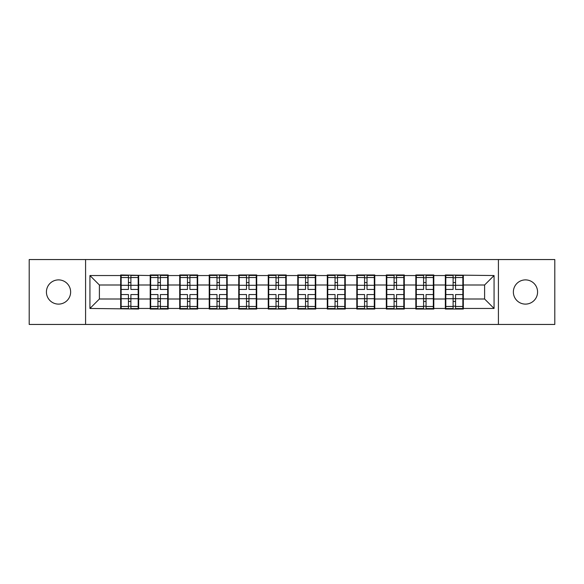 <?xml version="1.0" encoding="UTF-8"?>
<svg xmlns="http://www.w3.org/2000/svg" width="584" height="584" viewBox="0 0 584 584"><rect width="100%" height="100%" fill="white"/><g stroke="black" fill="none" stroke-linecap="round" stroke-linejoin="round"><path stroke-width="0.88" d="M525.476 304.111A12.111 12.111 0 0 1 513.365 292A12.111 12.111 0 0 1 525.476 279.889A12.111 12.111 0 0 1 537.579 292A12.111 12.111 0 0 1 525.476 304.111M58.524 304.111A12.111 12.111 0 0 1 46.421 292A12.111 12.111 0 0 1 58.524 279.889A12.111 12.111 0 0 1 70.635 292A12.111 12.111 0 0 1 58.524 304.111M498.415 324.448L554.8 324.448L554.8 259.551L498.415 259.551L498.415 324.448L85.585 324.448L85.585 259.551L29.2 259.551L29.2 324.448L85.585 324.448M463.324 290.584L462.849 290.584M445.818 290.584L445.344 290.584M445.344 293.416L445.818 293.416M462.849 293.416L463.324 293.416M433.803 290.584L433.335 290.584M416.304 290.584L415.83 290.584M415.83 293.416L416.304 293.416M433.335 293.416L433.803 293.416M404.289 290.584L403.814 290.584M386.791 290.584L386.316 290.584M386.316 293.416L386.791 293.416M403.814 293.416L404.289 293.416M374.775 290.584L374.3 290.584M357.277 290.584L356.802 290.584M356.802 293.416L357.277 293.416M374.3 293.416L374.775 293.416M345.261 290.584L344.786 290.584M327.755 290.584L327.288 290.584M327.288 293.416L327.755 293.416M344.786 293.416L345.261 293.416M315.747 290.584L315.272 290.584M298.241 290.584L297.767 290.584M297.767 293.416L298.241 293.416M315.272 293.416L315.747 293.416M286.233 290.584L285.758 290.584M268.728 290.584L268.253 290.584M268.253 293.416L268.728 293.416M285.758 293.416L286.233 293.416M256.712 290.584L256.245 290.584M239.214 290.584L238.739 290.584M238.739 293.416L239.214 293.416M256.245 293.416L256.712 293.416M227.198 290.584L226.723 290.584M209.7 290.584L209.225 290.584M209.225 293.416L209.7 293.416M226.723 293.416L227.198 293.416M197.684 290.584L197.209 290.584M180.186 290.584L179.711 290.584M179.711 293.416L180.186 293.416M197.209 293.416L197.684 293.416M168.17 290.584L167.696 290.584M150.665 290.584L150.197 290.584M150.197 293.416L150.665 293.416M167.696 293.416L168.17 293.416M498.415 259.551L85.585 259.551M484.603 299.001L484.603 284.999L463.324 284.999L463.324 299.001L484.603 299.001L494.064 308.462L494.064 275.538L445.344 274.969L445.344 284.999L433.803 284.999L433.803 299.001L445.344 299.001L445.344 284.999M494.064 308.462L463.324 308.462L463.324 309.031L445.344 309.031L445.344 308.462L433.803 308.462L433.803 309.031L415.83 309.031L415.83 308.462L404.289 308.462L404.289 309.031L386.316 309.031L386.316 308.462L374.775 308.462L374.775 309.031L356.802 309.031L356.802 308.462L345.261 308.462L345.261 309.031L327.288 309.031L327.288 308.462L315.747 308.462L315.747 309.031L297.767 309.031L297.767 308.462L286.233 308.462L286.233 309.031L268.253 309.031L268.253 308.462L256.712 308.462L256.712 309.031L238.739 309.031L238.739 308.462L227.198 308.462L227.198 309.031L209.225 309.031L209.225 308.462L197.684 308.462L197.684 309.031L179.711 309.031L179.711 308.462L168.17 308.462L168.17 309.031L150.197 309.031L150.197 308.462L138.656 308.462L138.656 309.031L89.936 308.462L89.936 275.538L120.676 275.538L120.676 284.999L99.397 284.999L99.397 299.001L120.676 299.001L120.676 284.999M445.344 275.538L433.803 275.538L433.803 274.969L415.83 274.969L415.83 275.538L404.289 275.538L404.289 274.969L386.316 274.969L386.316 275.538L374.775 275.538L374.775 274.969L356.802 274.969L356.802 275.538L345.261 275.538L345.261 274.969L327.288 274.969L327.288 275.538L315.747 275.538L315.747 274.969L297.767 274.969L297.767 275.538L286.233 275.538L286.233 274.969L268.253 274.969L268.253 275.538L256.712 275.538L256.712 274.969L238.739 274.969L238.739 275.538L227.198 275.538L227.198 274.969L209.225 274.969L209.225 275.538L197.684 275.538L197.684 274.969L179.711 274.969L179.711 275.538L168.17 275.538L168.17 274.969L150.197 274.969L150.197 275.538L120.676 274.969L120.676 275.538M445.344 299.001L445.344 308.462M433.803 299.001L433.803 308.462M433.803 275.538L433.803 284.999M404.289 299.001L415.83 299.001L415.83 284.999L404.289 284.999L404.289 308.462M415.83 299.001L415.83 308.462M415.83 275.538L415.83 284.999M404.289 275.538L404.289 284.999M374.775 299.001L386.316 299.001L386.316 284.999L374.775 284.999L374.775 308.462M386.316 299.001L386.316 308.462M386.316 275.538L386.316 284.999M374.775 275.538L374.775 284.999M345.261 299.001L356.802 299.001L356.802 284.999L345.261 284.999L345.261 308.462M356.802 299.001L356.802 308.462M356.802 275.538L356.802 284.999M345.261 275.538L345.261 284.999M315.747 299.001L327.288 299.001L327.288 284.999L315.747 284.999L315.747 308.462M327.288 299.001L327.288 308.462M327.288 275.538L327.288 284.999M315.747 275.538L315.747 284.999M286.233 299.001L297.767 299.001L297.767 284.999L286.233 284.999L286.233 308.462M297.767 299.001L297.767 308.462M297.767 275.538L297.767 284.999M286.233 275.538L286.233 284.999M256.712 299.001L268.253 299.001L268.253 284.999L256.712 284.999L256.712 308.462M268.253 299.001L268.253 308.462M268.253 275.538L268.253 284.999M256.712 275.538L256.712 284.999M227.198 299.001L238.739 299.001L238.739 284.999L227.198 284.999L227.198 308.462M238.739 299.001L238.739 308.462M238.739 275.538L238.739 284.999M227.198 275.538L227.198 284.999M197.684 299.001L209.225 299.001L209.225 284.999L197.684 284.999L197.684 308.462M209.225 299.001L209.225 308.462M209.225 275.538L209.225 284.999M197.684 275.538L197.684 284.999M168.17 299.001L179.711 299.001L179.711 284.999L168.17 284.999L168.17 308.462M179.711 299.001L179.711 308.462M179.711 275.538L179.711 284.999M168.17 275.538L168.17 284.999M138.656 299.001L150.197 299.001L150.197 284.999L138.656 284.999L138.656 308.462M150.197 299.001L150.197 308.462M150.197 275.538L150.197 284.999M138.656 275.538L138.656 284.999M138.656 290.584L138.182 290.584M121.151 290.584L120.676 290.584M120.676 293.416L121.151 293.416M138.182 293.416L138.656 293.416M120.676 299.001L120.676 308.462M99.397 299.001L89.936 308.462M89.936 275.538L99.397 284.999M463.324 299.001L463.324 308.462M463.324 275.538L463.324 284.999M494.064 275.538L484.603 284.999M138.182 294.555L138.182 308.556L130.896 308.556L130.896 294.555L138.182 294.555L138.182 275.444L130.896 275.444L130.896 277.524L138.182 277.524M121.151 285.291L128.436 285.291L128.436 275.444L121.151 275.444L121.151 294.555L128.436 294.555L128.436 308.556L121.151 308.556L121.151 306.476L128.436 306.476M128.436 282.554L130.896 282.554M130.896 277.809L128.436 277.809M128.436 285.313L130.896 285.313M128.436 285.291L128.436 289.445L121.151 289.445M121.151 277.524L128.436 277.524M128.436 298.687L130.896 298.687M128.436 306.191L130.896 306.191M128.436 301.446L130.896 301.446M121.151 294.555L121.151 306.476M130.896 306.476L138.182 306.476M130.896 277.524L130.896 289.445L138.182 289.445M167.696 294.555L167.696 308.556L160.41 308.556L160.41 294.555L167.696 294.555L167.696 275.444L160.41 275.444L160.41 277.524L167.696 277.524M150.665 285.291L157.95 285.291L157.95 275.444L150.665 275.444L150.665 294.555L157.95 294.555L157.95 308.556L150.665 308.556L150.665 306.476L157.95 306.476M157.95 282.554L160.41 282.554M160.41 277.809L157.95 277.809M157.95 285.313L160.41 285.313M157.95 285.291L157.95 289.445L150.665 289.445M150.665 277.524L157.95 277.524M157.95 298.687L160.41 298.687M157.95 306.191L160.41 306.191M157.95 301.446L160.41 301.446M150.665 294.555L150.665 306.476M160.41 306.476L167.696 306.476M160.41 277.524L160.41 289.445L167.696 289.445M197.209 294.555L197.209 308.556L189.924 308.556L189.924 294.555L197.209 294.555L197.209 275.444L189.924 275.444L189.924 277.524L197.209 277.524M180.186 285.291L187.464 285.291L187.464 275.444L180.186 275.444L180.186 294.555L187.464 294.555L187.464 308.556L180.186 308.556L180.186 306.476L187.464 306.476M187.464 282.554L189.924 282.554M189.924 277.809L187.464 277.809M187.464 285.313L189.924 285.313M187.464 285.291L187.464 289.445L180.186 289.445M180.186 277.524L187.464 277.524M187.464 298.687L189.924 298.687M187.464 306.191L189.924 306.191M187.464 301.446L189.924 301.446M180.186 294.555L180.186 306.476M189.924 306.476L197.209 306.476M189.924 277.524L189.924 289.445L197.209 289.445M226.723 294.555L226.723 308.556L219.438 308.556L219.438 294.555L226.723 294.555L226.723 275.444L219.438 275.444L219.438 277.524L226.723 277.524M209.7 285.291L216.985 285.291L216.985 275.444L209.7 275.444L209.7 294.555L216.985 294.555L216.985 308.556L209.7 308.556L209.7 306.476L216.985 306.476M216.985 282.554L219.438 282.554M219.438 277.809L216.985 277.809M216.985 285.313L219.438 285.313M216.985 285.291L216.985 289.445L209.7 289.445M209.7 277.524L216.985 277.524M216.985 298.687L219.438 298.687M216.985 306.191L219.438 306.191M216.985 301.446L219.438 301.446M209.7 294.555L209.7 306.476M219.438 306.476L226.723 306.476M219.438 277.524L219.438 289.445L226.723 289.445M256.245 294.555L256.245 308.556L248.959 308.556L248.959 294.555L256.245 294.555L256.245 275.444L248.959 275.444L248.959 277.524L256.245 277.524M239.214 285.291L246.499 285.291L246.499 275.444L239.214 275.444L239.214 294.555L246.499 294.555L246.499 308.556L239.214 308.556L239.214 306.476L246.499 306.476M246.499 282.554L248.959 282.554M248.959 277.809L246.499 277.809M246.499 285.313L248.959 285.313M246.499 285.291L246.499 289.445L239.214 289.445M239.214 277.524L246.499 277.524M246.499 298.687L248.959 298.687M246.499 306.191L248.959 306.191M246.499 301.446L248.959 301.446M239.214 294.555L239.214 306.476M248.959 306.476L256.245 306.476M248.959 277.524L248.959 289.445L256.245 289.445M285.758 294.555L285.758 308.556L278.473 308.556L278.473 294.555L285.758 294.555L285.758 275.444L278.473 275.444L278.473 277.524L285.758 277.524M268.728 285.291L276.013 285.291L276.013 275.444L268.728 275.444L268.728 294.555L276.013 294.555L276.013 308.556L268.728 308.556L268.728 306.476L276.013 306.476M276.013 282.554L278.473 282.554M278.473 277.809L276.013 277.809M276.013 285.313L278.473 285.313M276.013 285.291L276.013 289.445L268.728 289.445M268.728 277.524L276.013 277.524M276.013 298.687L278.473 298.687M276.013 306.191L278.473 306.191M276.013 301.446L278.473 301.446M268.728 294.555L268.728 306.476M278.473 306.476L285.758 306.476M278.473 277.524L278.473 289.445L285.758 289.445M315.272 294.555L315.272 308.556L307.987 308.556L307.987 294.555L315.272 294.555L315.272 275.444L307.987 275.444L307.987 277.524L315.272 277.524M298.241 285.291L305.527 285.291L305.527 275.444L298.241 275.444L298.241 294.555L305.527 294.555L305.527 308.556L298.241 308.556L298.241 306.476L305.527 306.476M305.527 282.554L307.987 282.554M307.987 277.809L305.527 277.809M305.527 285.313L307.987 285.313M305.527 285.291L305.527 289.445L298.241 289.445M298.241 277.524L305.527 277.524M305.527 298.687L307.987 298.687M305.527 306.191L307.987 306.191M305.527 301.446L307.987 301.446M298.241 294.555L298.241 306.476M307.987 306.476L315.272 306.476M307.987 277.524L307.987 289.445L315.272 289.445M344.786 294.555L344.786 308.556L337.501 308.556L337.501 294.555L344.786 294.555L344.786 275.444L337.501 275.444L337.501 277.524L344.786 277.524M327.755 285.291L335.041 285.291L335.041 275.444L327.755 275.444L327.755 294.555L335.041 294.555L335.041 308.556L327.755 308.556L327.755 306.476L335.041 306.476M335.041 282.554L337.501 282.554M337.501 277.809L335.041 277.809M335.041 285.313L337.501 285.313M335.041 285.291L335.041 289.445L327.755 289.445M327.755 277.524L335.041 277.524M335.041 298.687L337.501 298.687M335.041 306.191L337.501 306.191M335.041 301.446L337.501 301.446M327.755 294.555L327.755 306.476M337.501 306.476L344.786 306.476M337.501 277.524L337.501 289.445L344.786 289.445M374.3 294.555L374.3 308.556L367.015 308.556L367.015 294.555L374.3 294.555L374.3 275.444L367.015 275.444L367.015 277.524L374.3 277.524M357.277 285.291L364.562 285.291L364.562 275.444L357.277 275.444L357.277 294.555L364.562 294.555L364.562 308.556L357.277 308.556L357.277 306.476L364.562 306.476M364.562 282.554L367.015 282.554M367.015 277.809L364.562 277.809M364.562 285.313L367.015 285.313M364.562 285.291L364.562 289.445L357.277 289.445M357.277 277.524L364.562 277.524M364.562 298.687L367.015 298.687M364.562 306.191L367.015 306.191M364.562 301.446L367.015 301.446M357.277 294.555L357.277 306.476M367.015 306.476L374.3 306.476M367.015 277.524L367.015 289.445L374.3 289.445M403.814 294.555L403.814 308.556L396.536 308.556L396.536 294.555L403.814 294.555L403.814 275.444L396.536 275.444L396.536 277.524L403.814 277.524M386.791 285.291L394.076 285.291L394.076 275.444L386.791 275.444L386.791 294.555L394.076 294.555L394.076 308.556L386.791 308.556L386.791 306.476L394.076 306.476M394.076 282.554L396.536 282.554M396.536 277.809L394.076 277.809M394.076 285.313L396.536 285.313M394.076 285.291L394.076 289.445L386.791 289.445M386.791 277.524L394.076 277.524M394.076 298.687L396.536 298.687M394.076 306.191L396.536 306.191M394.076 301.446L396.536 301.446M386.791 294.555L386.791 306.476M396.536 306.476L403.814 306.476M396.536 277.524L396.536 289.445L403.814 289.445M433.335 294.555L433.335 308.556L426.05 308.556L426.05 294.555L433.335 294.555L433.335 275.444L426.05 275.444L426.05 277.524L433.335 277.524M416.304 285.291L423.59 285.291L423.59 275.444L416.304 275.444L416.304 294.555L423.59 294.555L423.59 308.556L416.304 308.556L416.304 306.476L423.59 306.476M423.59 282.554L426.05 282.554M426.05 277.809L423.59 277.809M423.59 285.313L426.05 285.313M423.59 285.291L423.59 289.445L416.304 289.445M416.304 277.524L423.59 277.524M423.59 298.687L426.05 298.687M423.59 306.191L426.05 306.191M423.59 301.446L426.05 301.446M416.304 294.555L416.304 306.476M426.05 306.476L433.335 306.476M426.05 277.524L426.05 289.445L433.335 289.445M462.849 294.555L462.849 308.556L455.564 308.556L455.564 294.555L462.849 294.555L462.849 275.444L455.564 275.444L455.564 277.524L462.849 277.524M445.818 285.291L453.104 285.291L453.104 275.444L445.818 275.444L445.818 294.555L453.104 294.555L453.104 308.556L445.818 308.556L445.818 306.476L453.104 306.476M453.104 282.554L455.564 282.554M455.564 277.809L453.104 277.809M453.104 285.313L455.564 285.313M453.104 285.291L453.104 289.445L445.818 289.445M445.818 277.524L453.104 277.524M453.104 298.687L455.564 298.687M453.104 306.191L455.564 306.191M453.104 301.446L455.564 301.446M445.818 294.555L445.818 306.476M455.564 306.476L462.849 306.476M455.564 277.524L455.564 289.445L462.849 289.445M121.151 298.709L128.436 298.709M130.896 298.709L138.182 298.709M130.896 285.291L138.182 285.291M150.665 298.709L157.95 298.709M160.41 298.709L167.696 298.709M160.41 285.291L167.696 285.291M180.186 298.709L187.464 298.709M189.924 298.709L197.209 298.709M189.924 285.291L197.209 285.291M209.7 298.709L216.985 298.709M219.438 298.709L226.723 298.709M219.438 285.291L226.723 285.291M239.214 298.709L246.499 298.709M248.959 298.709L256.245 298.709M248.959 285.291L256.245 285.291M268.728 298.709L276.013 298.709M278.473 298.709L285.758 298.709M278.473 285.291L285.758 285.291M298.241 298.709L305.527 298.709M307.987 298.709L315.272 298.709M307.987 285.291L315.272 285.291M327.755 298.709L335.041 298.709M337.501 298.709L344.786 298.709M337.501 285.291L344.786 285.291M357.277 298.709L364.562 298.709M367.015 298.709L374.3 298.709M367.015 285.291L374.3 285.291M386.791 298.709L394.076 298.709M396.536 298.709L403.814 298.709M396.536 285.291L403.814 285.291M416.304 298.709L423.59 298.709M426.05 298.709L433.335 298.709M426.05 285.291L433.335 285.291M445.818 298.709L453.104 298.709M455.564 298.709L462.849 298.709M455.564 285.291L462.849 285.291"/></g></svg>
